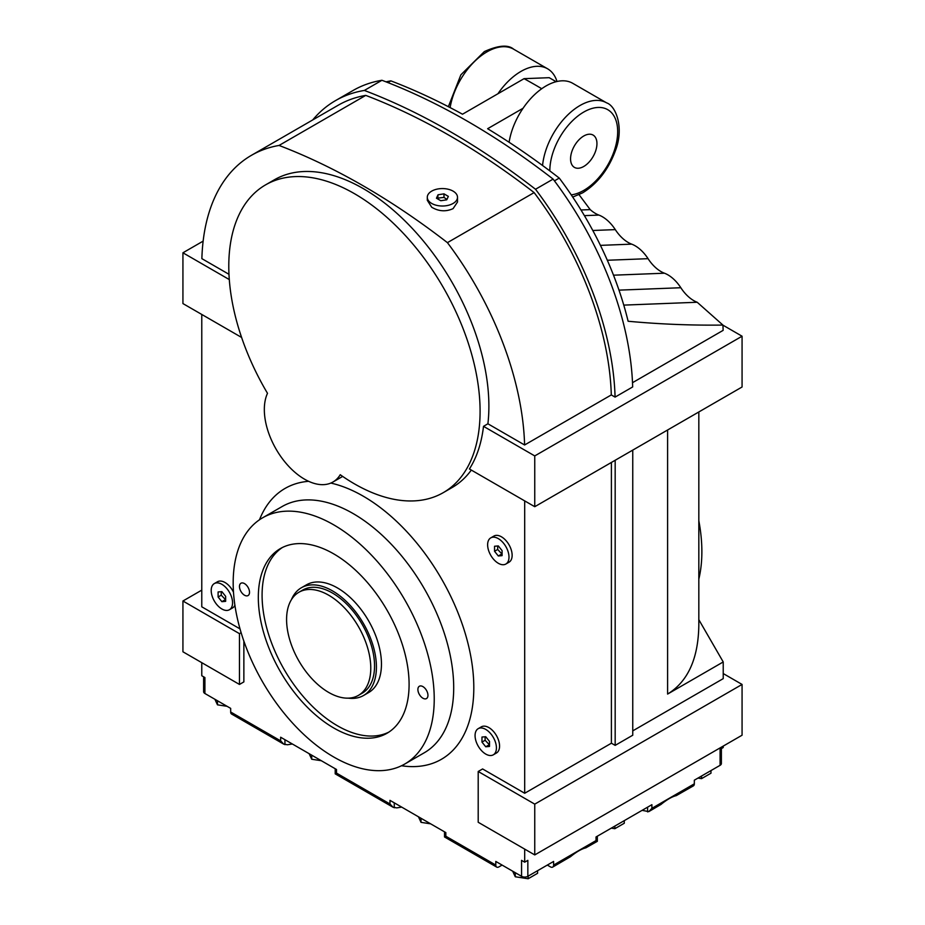 <?xml version="1.0" encoding="UTF-8"?>
<svg xmlns="http://www.w3.org/2000/svg" width="925" height="925" viewBox="0 0 925 925"><rect width="100%" height="100%" fill="white"/><g stroke="black" fill="none" stroke-linecap="round" stroke-linejoin="round"><path stroke-width="1.39" d="M556.156 81.701L549.196 77.688L524.07 78.66L497.916 93.76A53.315 30.779 -60 0 1 520.925 71.433A53.315 30.779 -60 0 1 547.588 68.785A53.315 30.779 -60 0 1 557 81.493M572.714 197.071L582.646 192.839C597.585 183.543 608.511 169.46 615.437 150.59C624.236 128.17 616.131 106.017 606.638 102.883L572.714 83.296A53.315 30.779 120 0 0 546.062 85.932A53.315 30.779 120 0 0 523.053 108.271L487.625 128.714A710.793 410.376 60 0 1 559.255 178.086A239.899 138.507 60 0 1 628.121 321.252C659.756 324.201 691.357 325.473 722.922 325.068L697.196 302.255L623.774 305.111M583.756 135.998A18.662 10.776 120 0 0 571.569 152.44A18.662 10.776 120 0 0 574.425 167.39A18.662 10.776 120 0 0 583.756 166.465A18.662 10.776 120 0 0 595.943 150.023A18.662 10.776 120 0 0 593.087 135.073A18.662 10.776 120 0 0 583.756 135.998M443.283 492.643A177.704 102.594 60 0 0 480.087 411.301A177.704 102.594 60 0 0 402.525 232.476A177.704 102.594 60 0 0 265.591 184.861A177.704 102.594 60 0 0 228.787 266.215A177.704 102.594 60 0 0 267.498 393.31A56.864 32.826 -120 0 0 264.33 409.544A56.864 32.826 -120 0 0 289.143 466.767A56.864 32.826 -120 0 0 332.965 482.006A56.864 32.826 -120 0 0 340.238 474.722A177.704 102.594 60 0 0 443.283 492.643L452.082 487.567A177.704 102.594 -120 0 0 471.322 470.073M490.759 537.876L493.904 536.061A15.101 8.718 60 0 1 505.536 540.107A15.101 8.718 60 0 1 512.138 555.301A15.101 8.718 60 0 1 509.004 562.215L505.859 564.03A15.101 8.718 -120 0 0 508.993 557.116A15.101 8.718 -120 0 0 502.402 541.923A15.101 8.718 -120 0 0 490.759 537.876A15.101 8.718 -120 0 0 487.625 544.79A15.101 8.718 -120 0 0 494.228 559.983A15.101 8.718 -120 0 0 505.859 564.03M453.077 191.128A15.101 8.718 0 0 0 436.612 189.232A15.101 8.718 0 0 0 427.292 197.291A15.101 8.718 0 0 0 431.721 203.454A15.101 8.718 0 0 0 448.174 205.35A15.101 8.718 0 0 0 457.505 197.291A15.101 8.718 0 0 0 453.077 191.128M457.505 197.291L457.505 202.032L453.077 208.634C445.931 211.883 438.808 211.432 431.721 207.258L427.292 200.274L427.292 197.291M214.323 583.571A15.101 8.718 -120 0 0 211.201 590.485A15.101 8.718 -120 0 0 217.791 605.69A15.101 8.718 -120 0 0 229.423 609.737A15.101 8.718 -120 0 0 232.557 602.822A15.101 8.718 -120 0 0 225.966 587.618A15.101 8.718 -120 0 0 214.323 583.571L217.468 581.767A15.101 8.718 60 0 1 233.505 592.243M478.19 728.669L481.335 726.853A15.101 8.718 60 0 1 492.979 730.9A15.101 8.718 60 0 1 499.569 746.093A15.101 8.718 60 0 1 496.436 753.008L493.303 754.823A15.101 8.718 -120 0 0 496.424 747.909A15.101 8.718 -120 0 0 489.834 732.716A15.101 8.718 -120 0 0 478.19 728.669A15.101 8.718 -120 0 0 475.068 735.583A15.101 8.718 -120 0 0 481.659 750.776A15.101 8.718 -120 0 0 493.303 754.823M328.676 692.42A59.524 34.364 60 0 1 289.791 639.961A59.524 34.364 60 0 1 298.914 592.254A59.524 34.364 60 0 1 328.676 595.203A59.524 34.364 60 0 1 367.572 647.662A59.524 34.364 60 0 1 358.449 695.369A59.524 34.364 60 0 1 328.676 692.42M298.914 592.254L302.683 590.081A59.524 34.364 60 0 1 332.445 593.029A59.524 34.364 60 0 1 371.341 645.488A59.524 34.364 60 0 1 362.218 693.183L358.449 695.369M291.398 599.724A62.195 35.913 60 0 1 301.353 587.768A62.195 35.913 60 0 1 332.445 590.855A62.195 35.913 60 0 1 373.076 645.662A62.195 35.913 60 0 1 363.548 695.496A62.195 35.913 60 0 1 348.216 698.144M301.353 587.768L306.383 584.866A62.195 35.913 60 0 1 337.475 587.953A62.195 35.913 60 0 1 381.458 664.127A62.195 35.913 60 0 1 368.578 692.594L363.548 695.496M485.116 736.774L485.116 740.266L489.51 744.903M488.886 744.96L485.741 746.776L481.971 742.081L481.971 737.052L485.741 736.716L489.51 741.411L489.51 746.44L485.741 746.776M485.116 740.266L481.971 742.081M234.904 605.228A15.101 8.718 60 0 1 232.568 607.922L229.423 609.737M201.777 314.454L201.777 606.812L240.026 628.896M241.136 632.7L239.471 633.66L182.93 601.007L182.93 651.79L239.471 684.442L243.865 681.898L243.865 641.106M203.616 676.799L203.616 691.692A4.44 2.567 0 0 0 204.911 693.507L204.911 677.551L201.777 675.736L201.777 662.67M204.911 693.507L230.672 708.377L230.672 712.007A4.44 2.567 120 0 0 231.597 714.042L283.79 744.174L280.645 740.856L230.672 712.007M280.645 740.856L280.645 737.225L336.503 769.484L336.503 773.103L335.208 773.855L393.102 807.282L389.968 803.975L336.503 773.103M389.968 803.975L389.968 800.345L445.827 832.593L445.827 836.223L444.52 836.975L444.52 831.841M502.078 865.072L498.933 866.887A4.44 2.567 -60 0 1 496.713 867.107A4.44 2.567 -60 0 1 495.8 865.072L495.8 861.441L521.561 876.322A4.44 2.567 0 0 0 527.84 876.322L553.601 861.441L553.601 865.072A4.44 2.567 60 0 1 552.676 867.107A4.44 2.567 60 0 1 550.456 866.887L547.311 865.072M524.695 849.115L524.695 862.169L521.561 860.354L521.561 876.322M534.754 804.137L742.07 684.442L742.07 735.213L534.754 854.92L534.754 804.137L478.202 771.485L482.607 768.952L524.695 793.257L524.695 500.899M342.632 476.387A56.864 32.826 60 0 1 341.764 476.93L332.965 482.006M330.815 483.07A156.371 90.28 -120 0 1 473.808 687.703A156.371 90.28 60 0 1 401.508 765.75M308.626 481.312A156.371 90.28 -120 0 0 259.497 519.769M221.248 591.688L221.248 595.18L225.642 599.816M225.018 599.874L221.873 601.678L218.103 596.995L218.103 591.965L221.873 591.63L225.642 596.324L225.642 601.343L221.873 601.678M221.248 595.18L218.103 596.995M723.223 397.877L667.607 429.998L698.826 411.972L698.826 625.034C698.352 658.531 687.946 681.54 667.607 694.062L667.607 429.998M698.826 619.692L723.223 661.953L723.223 678.638L632.758 730.866M723.223 746.105L723.223 747.55L720.089 749.366L720.089 765.322A4.44 2.567 0 0 0 721.384 763.507L721.384 748.614M600.429 245.368L631.683 244.142A28.432 16.419 60 0 1 615.298 229.62A28.432 16.419 -120 0 0 598.891 215.086A28.432 16.419 60 0 1 590.196 209.617L579.085 194.713M631.683 244.142A28.432 16.419 60 0 1 648.067 258.676A28.432 16.419 -120 0 0 664.451 273.21A28.432 16.419 60 0 1 680.835 287.733A28.432 16.419 -120 0 0 697.196 302.255M722.922 325.068A239.899 138.507 60 0 1 723.13 330.364L632.515 382.684M438.045 194.782L443.988 193.857L448.336 196.377L446.752 199.812L440.797 200.725L436.45 198.216L438.045 194.782L437.687 198.921M443.988 193.857L443.988 197.407L438.045 198.089M446.925 199.442A710.793 410.376 -120 0 0 443.988 197.407M447.422 242.651L534.118 192.597A710.793 410.376 -120 0 0 365.745 95.391L279.049 145.445A710.793 410.376 -120 0 1 447.422 242.651A239.899 138.507 60 0 1 524.602 444.983L611.298 394.929L615.079 397.103L632.665 386.951A245.229 141.583 60 0 0 553.104 179.103A716.123 413.452 -120 0 0 381.944 80.278L364.358 90.442A245.229 141.583 60 0 0 335.486 100.628L353.084 90.477A245.229 141.583 60 0 1 381.944 80.278M497.685 545.981L497.685 549.473L502.078 554.11M501.454 554.168L498.309 555.983L494.54 551.288L494.54 546.259L498.309 545.923L502.078 550.618L502.078 555.636L498.309 555.983M497.685 549.473L494.54 551.288M427.951 695.322A7.111 4.105 -120 0 0 424.841 688.165A7.111 4.105 -120 0 0 419.36 686.257A7.111 4.105 -120 0 0 417.892 689.518A7.111 4.105 60 0 0 420.991 696.664A7.111 4.105 60 0 0 426.471 698.572A7.111 4.105 60 0 0 427.951 695.322M249.519 592.301A7.111 4.105 -120 0 0 246.42 585.155A7.111 4.105 -120 0 0 240.939 583.247A7.111 4.105 -120 0 0 239.471 586.496A7.111 4.105 60 0 0 242.57 593.653A7.111 4.105 60 0 0 248.05 595.561A7.111 4.105 60 0 0 249.519 592.301M409.093 684.431A106.618 61.559 -120 0 0 362.554 577.142A106.618 61.559 -120 0 0 280.402 548.571A106.618 61.559 -120 0 0 258.318 597.377A106.618 61.559 60 0 0 304.857 704.677A106.618 61.559 60 0 0 387.02 733.247A106.618 61.559 60 0 0 409.093 684.431M282.322 547.542A106.618 61.559 -120 0 0 262.087 595.203A106.618 61.559 60 0 0 307.401 701.196A106.618 61.559 60 0 0 388.87 732.103M723.223 661.953L667.607 694.062M524.07 78.66A710.793 410.376 60 0 1 541.738 88.719M698.826 520.729A151.041 87.204 60 0 1 701.867 551.682A151.041 87.204 60 0 1 698.826 579.119M580.981 209.975L590.196 209.617M424.263 752.777A142.161 82.071 -120 0 0 453.701 687.703A142.161 82.071 60 0 0 391.657 544.64A142.161 82.071 60 0 0 282.102 506.553L262.631 517.792A142.161 82.071 60 0 1 372.174 555.879A142.161 82.071 60 0 1 434.23 698.942A142.161 82.071 -120 0 1 404.78 764.027L424.263 752.777M262.631 517.792A142.161 82.071 60 0 0 233.181 582.877A142.161 82.071 -120 0 0 295.237 725.94A142.161 82.071 -120 0 0 404.78 764.027M497.916 93.76L462.5 114.214A710.793 410.376 -120 0 0 390.882 80.88L387.91 82.591M390.882 80.88A239.899 138.507 -120 0 0 386.026 81.851M312.731 119.926A245.229 141.583 60 0 1 335.486 100.628M615.079 397.103A245.229 141.583 60 0 0 535.517 189.267L553.104 179.103M534.118 192.597A239.899 138.507 60 0 1 611.298 394.929M228.972 274.297L201.87 258.653A239.899 138.507 60 0 1 251.461 155.308L338.157 105.253A239.899 138.507 60 0 1 365.745 95.391M251.461 155.308A239.899 138.507 60 0 1 279.049 145.445M535.517 189.267A716.123 413.452 -120 0 0 364.358 90.442M722.934 325.161L742.07 336.214L742.07 386.997L534.754 506.703L469.414 468.975A177.704 102.594 -120 0 0 483.509 426.333L487.903 423.789A177.704 102.594 -120 0 0 488.886 406.225A177.704 102.594 -120 0 0 411.324 227.4A177.704 102.594 -120 0 0 274.39 179.785L265.591 184.861M487.903 423.789L524.602 444.983M559.255 178.086L554.433 180.872M241.61 337.452L182.93 303.573L182.93 252.791L229.296 279.57M534.754 506.703L534.754 455.921L742.07 336.214M182.93 252.791L203.142 241.124M239.471 684.442L239.471 633.66M478.202 771.485L478.202 822.267L534.754 854.92M201.777 590.127L182.93 601.007M524.695 862.169L527.84 860.354L527.84 876.322M597.296 841.299L596.035 840.571L596.035 836.952L651.894 804.692L651.894 808.323L648.749 811.641L642.123 810.335M676.256 795.639L693.403 785.857A4.44 2.567 -120 0 0 694.328 783.822L694.328 780.191L720.089 765.322M742.07 684.442L723.223 673.55M611.402 462.442L611.402 743.203L615.171 745.377L632.758 735.213L632.758 450.117M611.402 743.203L524.695 793.257M615.171 745.377L615.171 460.268M483.509 426.333L534.754 455.921M509.097 142.265A53.315 30.779 -60 0 1 523.053 108.271M401.693 807.109L396.733 807.883L393.102 807.282M570.702 856.573L552.676 867.107M585.999 847.786C581.605 848.849 576.379 851.867 570.32 856.839M597.33 836.2L597.33 841.322L585.779 847.867M661.178 804.334L648.749 811.641M676.476 795.558C672.082 796.61 666.856 799.628 660.785 804.611M292.369 744.001L287.421 744.764L283.79 744.174M418.447 816.787L421.025 822.348L430.657 823.84M421.025 818.278L421.025 822.348M309.135 753.678L311.713 759.24L321.345 760.72M311.713 755.17L311.713 759.24M611.286 828.141L614.847 828.696L624.282 823.25L624.282 820.637M614.847 826.083L614.847 828.696M512.681 871.2L515.271 876.761L528.152 878.75L537.575 873.304L537.575 870.691M528.152 876.137L528.152 878.75M515.271 872.691L515.271 876.761M214.889 699.265L217.468 704.827L227.099 706.318M217.468 700.757L217.468 704.827M697.982 778.087L701.555 778.642L710.978 773.196L710.978 770.583M701.555 776.029L701.555 778.642M450.128 107.601A53.315 30.779 -60 0 1 487.001 51.846A53.315 30.779 -60 0 1 513.653 49.198L547.588 68.785M606.638 102.883A53.315 30.779 120 0 0 579.987 105.519A53.315 30.779 120 0 0 542.559 165.506M571.234 194.863A47.984 27.704 120 0 0 583.756 190.4A47.984 27.704 120 0 0 617.68 131.639A47.984 27.704 120 0 0 583.756 112.052A47.984 27.704 120 0 0 549.832 170.905M495.8 865.072L445.827 836.223M618.987 290.138L680.835 287.733M613.506 275.188L664.451 273.21M607.32 260.26L648.067 258.676M592.798 230.487L615.298 229.62M584.403 215.641L598.891 215.086M596.035 840.571L553.601 865.072M694.328 783.822L651.894 808.323M394.258 802.819L394.258 807.779M284.935 739.711L284.935 744.66M647.604 807.178L647.604 811.896M448.371 106.687L460.881 74.809L484.342 51.58C498.367 45.267 508.137 44.469 513.653 49.198M335.208 768.733L335.208 773.855M496.713 867.107L444.52 836.975"/></g></svg>
